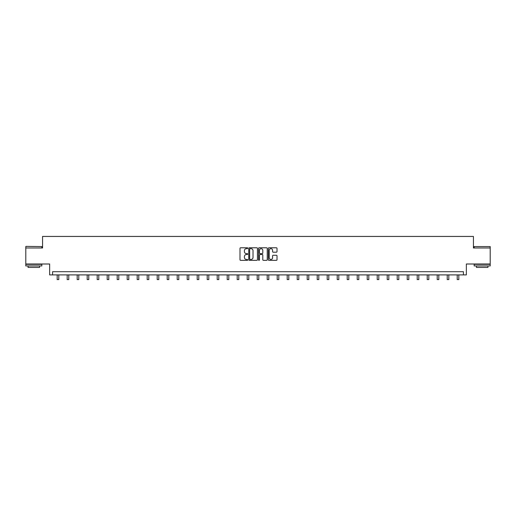 <?xml version="1.0" encoding="UTF-8"?>
<svg xmlns="http://www.w3.org/2000/svg" width="516" height="516" viewBox="0 0 516 516"><rect width="100%" height="100%" fill="white"/><g stroke="black" fill="none" stroke-linecap="round" stroke-linejoin="round"><path stroke-width="0.77" d="M247.745 248.215A0.439 0.439 0 0 0 247.299 247.777L240.617 247.777A0.632 0.632 0 0 0 239.985 248.402L239.985 259.729A0.632 0.632 0 0 0 240.617 260.361L247.299 260.361A0.439 0.439 0 0 0 247.745 259.922A0.439 0.439 0 0 0 247.299 259.477L246.435 259.477A2.012 2.012 0 0 1 244.423 257.465L244.423 256.523A2.012 2.012 0 0 1 246.435 254.511L247.299 254.511A0.439 0.439 0 0 0 247.745 254.065A0.439 0.439 0 0 0 247.299 253.627L246.435 253.627A2.012 2.012 0 0 1 244.423 251.615L244.423 250.666A2.012 2.012 0 0 1 246.435 248.654L247.299 248.654A0.439 0.439 0 0 0 247.745 248.215M490.2 247.977L473.436 247.977L473.436 236.438L42.564 236.438L42.564 247.977L25.8 247.977L25.8 264.005L49.646 264.005L49.646 274.899L466.354 274.899L466.354 264.005L490.2 264.005L490.2 246.564L474.172 246.564L490.2 246.564M276.389 252.208A0.632 0.632 0 0 0 277.021 251.582L277.021 248.402A0.632 0.632 0 0 0 276.389 247.777L268.965 247.777A0.632 0.632 0 0 0 268.333 248.402L268.333 259.729A0.632 0.632 0 0 0 268.965 260.361L276.389 260.361A0.632 0.632 0 0 0 277.021 259.729L277.021 255.891A0.632 0.632 0 0 0 276.389 255.265L273.216 255.265A0.632 0.632 0 0 0 272.583 255.891L272.583 257.794A1.683 1.683 0 0 1 270.9 259.477A1.683 1.683 0 0 1 269.217 257.794L269.217 250.337A1.683 1.683 0 0 1 270.9 248.654A1.683 1.683 0 0 1 272.583 250.337L272.583 251.582A0.632 0.632 0 0 0 273.216 252.208L276.389 252.208M463.433 274.899L463.433 271.7L52.568 271.7L52.568 274.899M257.452 248.402A0.632 0.632 0 0 0 256.82 247.777L249.396 247.777A0.632 0.632 0 0 0 248.764 248.402L248.764 259.729A0.632 0.632 0 0 0 249.396 260.361L256.82 260.361A0.632 0.632 0 0 0 257.452 259.729L257.452 248.402M259.18 247.777L266.604 247.777A0.632 0.632 0 0 1 267.236 248.402L267.236 259.729A0.632 0.632 0 0 1 266.604 260.361L263.424 260.361A0.632 0.632 0 0 1 262.799 259.729L262.799 255.136A0.632 0.632 0 0 0 262.167 254.511L260.064 254.511A0.632 0.632 0 0 0 259.432 255.136L259.432 259.922A0.439 0.439 0 0 1 258.993 260.361A0.439 0.439 0 0 1 258.548 259.922L258.548 248.402A0.632 0.632 0 0 1 259.18 247.777M250.086 248.654A0.439 0.439 0 0 0 249.647 249.093L249.647 259.038A0.439 0.439 0 0 0 250.086 259.477L251.002 259.477A2.012 2.012 0 0 0 253.014 257.465L253.014 250.666A2.012 2.012 0 0 0 251.002 248.654L250.086 248.654M262.799 250.37A1.683 1.683 0 0 0 261.115 248.686A1.683 1.683 0 0 0 259.432 250.37L259.432 252.995A0.632 0.632 0 0 0 260.064 253.627L262.167 253.627A0.632 0.632 0 0 0 262.799 252.995L262.799 250.37M57.179 274.899L57.179 279.562L58.785 279.562L58.785 274.899M25.993 246.377L41.828 246.564L25.993 246.377M33.811 265.927L25.8 265.927L25.8 264.327L41.828 264.327L41.828 265.927L33.811 265.927M39.584 265.927L39.584 267.404L28.045 267.404L28.045 265.927M482.189 265.927L474.172 265.927L474.172 264.327L490.2 264.327L490.2 265.927L482.189 265.927M487.955 265.927L487.955 267.404L476.416 267.404L476.416 265.927M67.183 274.899L67.183 279.562L68.783 279.562L68.783 274.899M77.181 274.899L77.181 279.562L78.787 279.562L78.787 274.899M87.185 274.899L87.185 279.562L88.784 279.562L88.784 274.899M97.182 274.899L97.182 279.562L98.788 279.562L98.788 274.899M107.186 274.899L107.186 279.562L108.786 279.562L108.786 274.899M117.184 274.899L117.184 279.562L118.79 279.562L118.79 274.899M127.188 274.899L127.188 279.562L128.787 279.562L128.787 274.899M137.185 274.899L137.185 279.562L138.791 279.562L138.791 274.899M147.189 274.899L147.189 279.562L148.789 279.562L148.789 274.899M157.193 274.899L157.193 279.562L158.793 279.562L158.793 274.899M167.19 274.899L167.19 279.562L168.797 279.562L168.797 274.899M177.194 274.899L177.194 279.562L178.794 279.562L178.794 274.899M187.192 274.899L187.192 279.562L188.798 279.562L188.798 274.899M197.196 274.899L197.196 279.562L198.795 279.562L198.795 274.899M207.193 274.899L207.193 279.562L208.799 279.562L208.799 274.899M217.197 274.899L217.197 279.562L218.797 279.562L218.797 274.899M227.195 274.899L227.195 279.562L228.801 279.562L228.801 274.899M237.199 274.899L237.199 279.562L238.798 279.562L238.798 274.899M247.196 274.899L247.196 279.562L248.802 279.562L248.802 274.899M257.2 274.899L257.2 279.562L258.8 279.562L258.8 274.899M267.198 274.899L267.198 279.562L268.804 279.562L268.804 274.899M277.202 274.899L277.202 279.562L278.801 279.562L278.801 274.899M287.199 274.899L287.199 279.562L288.805 279.562L288.805 274.899M297.203 274.899L297.203 279.562L298.803 279.562L298.803 274.899M307.201 274.899L307.201 279.562L308.807 279.562L308.807 274.899M317.205 274.899L317.205 279.562L318.804 279.562L318.804 274.899M327.202 274.899L327.202 279.562L328.808 279.562L328.808 274.899M337.206 274.899L337.206 279.562L338.806 279.562L338.806 274.899M347.203 274.899L347.203 279.562L348.81 279.562L348.81 274.899M357.207 274.899L357.207 279.562L358.807 279.562L358.807 274.899M367.211 274.899L367.211 279.562L368.811 279.562L368.811 274.899M377.209 274.899L377.209 279.562L378.815 279.562L378.815 274.899M387.213 274.899L387.213 279.562L388.812 279.562L388.812 274.899M397.21 274.899L397.21 279.562L398.816 279.562L398.816 274.899M407.214 274.899L407.214 279.562L408.814 279.562L408.814 274.899M417.212 274.899L417.212 279.562L418.818 279.562L418.818 274.899M427.216 274.899L427.216 279.562L428.815 279.562L428.815 274.899M437.213 274.899L437.213 279.562L438.819 279.562L438.819 274.899M447.217 274.899L447.217 279.562L448.817 279.562L448.817 274.899M457.215 274.899L457.215 279.562L458.821 279.562L458.821 274.899M25.8 247.977L25.8 246.564M29.457 264.327L29.457 264.005M38.171 264.327L38.171 264.005M41.828 247.977L41.828 246.564M474.172 247.977L474.172 246.564M477.829 264.327L477.829 264.005M486.543 264.327L486.543 264.005"/></g></svg>

